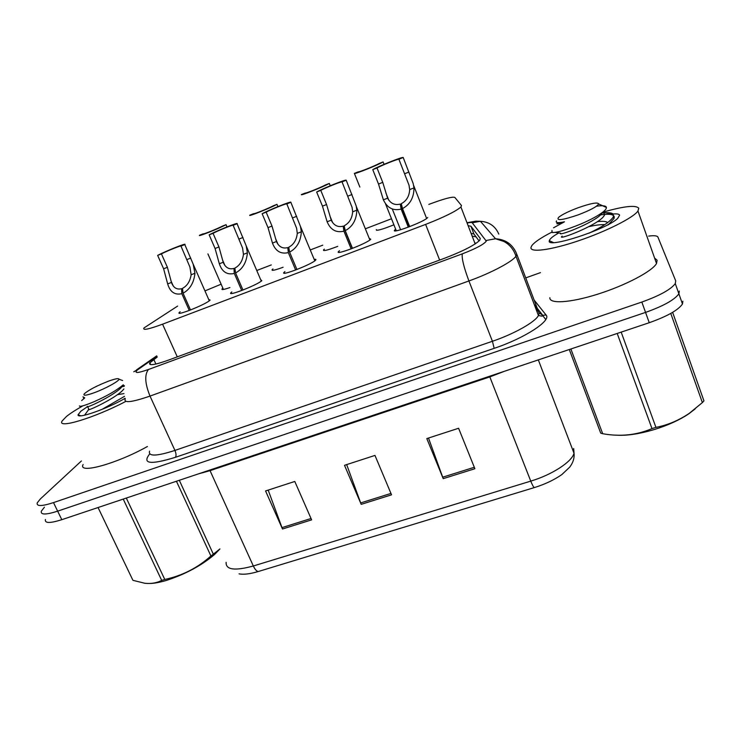 <?xml version="1.0" encoding="UTF-8"?>
<svg xmlns="http://www.w3.org/2000/svg" width="741" height="741" viewBox="0 0 741 741"><rect width="100%" height="100%" fill="white"/><g stroke="black" fill="none" stroke-linecap="round" stroke-linejoin="round"><path stroke-width="1.11" d="M283.09 267.251C274.967 270.243 271.326 271.03 272.169 269.622L272.966 268.937M337.729 246.345C327.578 250.254 322.854 251.421 323.558 249.847L324.373 249.152M393.749 224.866C381.837 229.617 376.02 231.192 376.289 229.599L376.65 230.321M229.923 287.545C223.856 289.648 221.253 290.092 222.096 288.888L222.884 288.203M260.675 279.663L261.805 280.691C257.331 285.035 226.496 297.011 231.007 292.667L231.831 291.945M314.175 259.35C315.823 259.1 316.305 259.359 315.638 260.11L315.536 260.221C311.804 264.398 279.32 276.893 284.09 272.336L284.933 271.604M369.342 238.417L370.741 239.241C367.406 243.363 333.663 256.145 338.665 251.431L339.517 250.699M427.714 217.493L427.511 217.752C424.139 221.855 390.498 234.452 394.647 230.09L395.657 229.191M208.693 299.42L210.111 300.077L209.564 300.587C204.433 305.079 175.089 316.583 179.341 312.452L180.165 311.739M177.636 306.07L144.023 327.92C142.3 330.606 148.487 329.356 162.566 324.188L425.612 224.403C443.979 217.206 455.752 211.407 460.93 207.017L461.495 205.553L454.835 197.421C452.445 196.467 443.766 198.792 428.826 204.414M221.133 284.192L204.951 290.907M391.331 218.817L365.35 228.793M322.724 245.169L310.257 249.958M271.262 264.935L256.757 270.511M682.859 301.198L682.47 304.005L678.886 293.806L679.302 291.074L678.886 293.806C674.597 299.809 663.482 306.005 645.55 312.406L57.659 511.151C45.896 514.912 40.449 514.921 41.329 511.188L44.423 507.205M474.888 468.72L458.596 428.261L426.816 438.579L443.22 478.64L474.888 468.72M428.502 438.033L443.22 478.64M311.628 519.867L294.788 481.465L265.565 490.95L282.497 529L311.628 519.867M268.186 490.107L282.497 529M391.544 494.831L374.965 455.419L344.5 465.311L361.191 504.343L391.544 494.831M346.677 464.607L361.191 504.343M534.307 487.597C533.418 486.976 532.242 484.818 530.76 481.122C552.017 474.777 571.895 461.819 574.025 453.279C574.534 458.068 573.089 462.699 569.69 467.163L561.956 474.481C554.314 479.862 545.098 484.225 534.307 487.597L258.238 571.533C249.986 573.979 243.594 574.757 239.047 573.849M682.47 304.005C678.237 310.127 667.159 316.361 649.246 322.715L61.809 519.682C50.045 523.396 44.58 523.341 45.414 519.515M157.24 357.023L149.849 362.84C148.311 365.961 154.554 365.035 168.568 360.08L444.767 258.174C463.134 251.106 474.805 245.123 479.788 240.214L480.242 238.435L470.915 226.2L468.145 225.718M648.597 236.11C654.099 235.36 657.211 235.703 657.934 237.129L675.727 280.904L675.283 283.571C670.938 289.444 659.796 295.613 641.836 302.05L53.491 502.602C41.728 506.399 36.309 506.483 37.245 502.843L40.375 498.934L81.417 460.958M525.73 277.884L540.43 272.642M675.283 283.571L678.886 293.806C674.597 299.809 663.482 306.005 645.55 312.406L57.659 511.151C45.896 514.912 40.449 514.921 41.329 511.188M471.1 233.387L473.897 233.943L479.103 240.964M189.279 310.46L181.832 293.677C174.793 295.27 170.078 292.01 167.67 283.905L163.613 268.779L157.648 255.395C165.336 251.255 187.64 242.353 184.796 244.576L193.151 264.074L194.957 273.272C193.91 282.793 189.937 289.435 183.055 293.204L190.502 309.988M183.055 293.204L182.499 288.36C187.232 285.831 190.113 281.302 191.132 274.763L189.928 267.066L180.971 246.095C182.184 244.882 167.29 250.829 161.427 253.885L167.383 267.288L171.449 282.432C173.394 287.786 176.775 289.87 181.601 288.703L182.86 291.537M181.832 293.677L181.601 288.703M184.796 244.576L180.971 246.095M161.427 253.885L157.648 255.395M227.005 226.903L226.042 224.68C219.336 228.376 196.837 237.352 199.579 235.249L203.266 233.776C202.21 234.869 217.085 228.932 222.319 226.162L226.042 224.68M241.714 290.518L234.313 273.438C227.052 275.106 222.059 271.882 219.327 263.777L215.075 248.485L209.157 234.86C216.289 230.923 239.213 221.781 237.074 223.736L246.188 245.836L247.392 252.838C246.568 262.397 242.631 269.103 235.573 272.947L242.965 290.037M235.573 272.947L234.86 268.094C239.714 265.51 242.576 260.934 243.456 254.367L242.566 248.05L233.146 225.301C233.86 224.273 218.549 230.386 213.047 233.313L218.956 246.957L223.208 262.258C225.384 267.603 228.96 269.668 233.943 268.446L235.416 271.854M234.313 273.438L233.943 268.446M237.074 223.736L233.146 225.301M213.047 233.313L209.157 234.86M295.65 270.011L288.323 252.607C280.811 254.358 275.522 251.171 272.456 243.067L268.01 227.617L262.138 213.741C268.668 210.027 292.241 200.626 290.861 202.293L300.513 226.57L301.328 231.813C300.744 241.409 296.845 248.179 289.62 252.107L296.937 269.511M289.62 252.107L288.74 247.244C293.705 244.604 296.548 239.991 297.28 233.387L296.622 228.284L286.813 203.905C287.008 203.08 271.262 209.36 266.139 212.148L272.003 226.042L276.449 241.51C278.857 246.855 282.636 248.883 287.786 247.614L289.564 251.829M288.323 252.607L287.786 247.614M290.861 202.293L286.813 203.905M266.139 212.148L262.138 213.741M351.16 248.893L343.907 231.173C336.136 232.998 330.542 229.858 327.124 221.763L322.465 206.146L316.657 192.012C322.548 188.538 346.797 178.868 346.214 180.23L356.152 205.841L356.838 210.175C356.514 219.818 352.642 226.644 345.241 230.664L352.484 248.383M345.241 230.664L344.185 225.792C349.27 223.087 352.105 218.428 352.67 211.806L352.095 207.434L342.046 181.888C341.684 181.276 325.484 187.732 320.77 190.372L326.568 204.525L331.227 220.16C333.895 225.496 337.887 227.496 343.203 226.162L352.318 248.448M343.907 231.173L343.203 226.162M346.214 180.23L342.046 181.888M320.77 190.372L316.657 192.012M408.31 227.163L401.14 209.101C393.11 211.018 387.191 207.925 383.384 199.829L378.512 184.046L372.76 169.643C377.984 166.429 402.937 156.471 403.206 157.509L413.182 183.546L413.987 187.908C413.932 197.578 410.106 204.47 402.511 208.573L409.68 226.635M402.511 208.573L401.27 203.692C406.494 200.941 409.301 196.226 409.69 189.576L409.013 185.176L398.908 159.222C397.963 158.833 381.291 165.484 377.002 167.957L382.745 182.369L387.617 198.18C390.544 203.506 394.758 205.47 400.27 204.081L409.273 226.792M401.14 209.101L400.27 204.081M403.206 157.509L398.908 159.222M377.002 167.957L372.76 169.643M277.921 206.6L276.967 204.331C270.826 207.813 247.698 217.048 249.782 215.196L253.57 213.686C252.977 214.603 268.261 208.499 273.142 205.859L276.967 204.331M330.254 185.75L329.3 183.425C323.752 186.686 299.966 196.18 301.365 194.587L305.246 193.031C305.144 193.762 320.862 187.492 325.364 185L329.3 183.425M384.06 164.345L383.097 161.927C378.188 164.956 353.716 174.719 354.374 173.403L359.876 187.056M383.097 161.927L379.049 163.548C374.946 165.891 358.783 172.347 358.375 171.81L354.374 173.403M125.85 401.381C94.32 418.017 56.075 429.456 62.253 420.851L66.56 416.386C70.302 413.395 75.573 409.977 82.381 406.142M147.413 446.499C116.494 463.866 77.573 474.444 83.112 464.514M125.109 398.325C106.584 409.051 77.175 419.276 78.037 414.821L80.926 411.162L87.271 406.772M603.165 212.102C624.107 206.128 635.973 204.849 638.761 208.258L637.964 211.028C633.351 217.789 605.925 231.581 578.258 240.871C550.554 250.226 529.88 252.801 530.973 247.466L531.751 245.734C534.391 242.187 541.06 237.676 551.749 232.202M654.599 258.072L657.11 260.202L656.517 263.5C652.33 271.28 625.376 285.47 597.792 294.149C570.172 302.912 549.183 304.088 549.85 297.706M610.121 214.39C615.91 213.491 619.068 213.769 619.596 215.233L617.707 218.391C606.675 229.478 546.247 249.022 549.313 240.797L549.322 240.714C549.702 238.889 552.851 236.296 558.779 232.933M219.827 549.062L214.538 554.509C201.709 565.374 185.926 573.932 167.179 580.175C160.547 582.213 154.925 583.306 150.303 583.463M179.294 480.279L213.334 554.157L219.947 548.924M213.334 554.157L210.907 555.991L176.432 481.242M126.303 498.054L164.771 579.453C182.193 575.748 197.569 567.93 210.907 555.991M164.771 579.453L161.705 580.407L123.219 499.082M101.878 409.458L124.497 396.37M124.238 386.256L120.709 386.959M108.529 381.152C115.235 378.734 118.717 378.086 118.986 379.197C119.31 381.031 105.148 388.793 94.116 392.767C85.808 395.685 82.584 395.981 84.446 393.647C89.115 389.775 97.145 385.607 108.529 381.152M122.626 380.531L118.986 379.197M87.466 406.346L87.262 406.522C84.298 409.273 112.493 396.5 121.07 387.747L123.126 384.931C116.467 390.488 106.871 396.037 94.357 401.576C84.798 405.586 79.815 407.031 79.407 405.911M81.677 400.557L84.743 397.88L82.964 396.805M98.053 507.52L132.593 579.629M132.926 580.323L144.791 583.26C151.173 583.936 156.814 582.982 161.705 580.407M123.96 393.61L117.476 394.657M121.07 387.747L123.293 384.783M87.651 406.726L88.8 409.152C83.835 413.191 118.236 397.232 123.849 388.951M124.303 385.968L122.719 385.311M83.483 397.898L84.743 397.88M695.215 408.856L688.509 414.034C679.34 420.082 668.132 425.195 654.877 429.363C639.307 434.041 626.191 435.958 615.558 435.124M703.95 400.89L672.624 312.35L703.95 400.89L702.366 402.604L670.772 313.424M621.18 332.125L655.933 427.381C667.873 425.056 679.08 420.314 689.547 413.135L702.366 402.604M655.933 427.381L651.987 428.594L617.207 333.459M588.947 233.202C602.238 226.978 610.389 221.513 613.418 216.798L613.048 213.954C611.381 212.704 607.75 212.38 602.174 213M609.945 223.013L614.011 218.484C615.354 214.621 610.862 213.417 600.543 214.871M551.647 232.09L552.184 232.507L551.952 230.414M577.823 207.86C590.836 203.284 597.792 201.987 598.672 203.97C597.024 206.628 590.207 210.249 578.23 214.853C562.549 220.16 555.991 221.013 558.557 217.391C561.984 214.603 568.403 211.426 577.823 207.86M596.449 206.22C602.72 205.322 606.045 205.729 606.416 207.461C606.508 208.545 605.416 210.036 603.118 211.907C598.098 215.742 590.753 219.734 581.101 223.893C566.235 229.942 556.593 232.813 552.184 232.507M553.527 227.811L564.485 221.791C557.908 223.171 555.259 222.865 556.547 220.901M570.876 348.992L602.692 433.717L600.719 433.142L569.292 349.52M602.692 433.717C620.263 436.866 636.695 435.162 651.987 428.594M608.111 224.958L608.315 224.282M607.731 222.578C606.129 221.327 602.711 221.013 597.468 221.633M555.129 232.378L560.622 233.211C556.815 236.685 588.78 225.116 600.025 215.464L603.248 211.806M604.767 224.634C600.608 224.458 595.273 225.144 588.771 226.69M562.178 236.157C554.861 241.696 600.858 224.291 604.517 214.983L603.998 212.537L602.97 212.028M557.362 223.106C555.778 224.403 558.149 223.967 564.485 221.791M476.065 236.87L472.156 236.11M177.284 356.866L162.566 324.188M439.645 260.063L425.612 224.403M489.56 376.252L489.82 376.91L210.055 470.655L198.199 473.944M504.63 371.204L489.82 376.91L530.76 481.122L253.329 565.994C254.923 569.366 256.562 571.218 258.238 571.533M538.327 359.904L574.025 453.279L573.664 448.5M226.107 562.336C225.699 569.829 234.767 571.042 253.329 565.994L209.777 470.063M649.246 322.715L641.836 302.05M61.809 519.682L53.491 502.602M390.961 493.423L360.635 502.944M311.025 518.505L281.941 527.629M474.305 467.275L442.664 477.204M156.925 356.328L137.372 369.991C133.834 373.445 137.53 373.279 148.478 369.481L462.31 253.857C476 248.559 483.993 244.308 486.291 241.103L472.23 222.8C471.776 222.309 470.072 222.393 467.117 223.05M462.31 253.857C461.578 258.09 463.783 267.121 468.914 280.959L492.422 341.277C514.18 333.904 535.215 322.02 538.448 315.518L515.968 256.247C513.782 249.532 509.743 244.604 503.852 241.455L495.534 238.759C505.529 239.417 512.494 244.261 516.412 253.292L516.755 254.663L515.968 256.247C512.3 261.758 490.783 273.142 468.914 280.959L150.006 396.083C131.574 402.419 123.33 403.317 125.275 398.769M534.113 300.003L546.043 314.999C551.86 320.399 525.026 338.026 494.173 348.344L175.422 457.317C176.358 455.798 176.201 453.501 174.941 450.426L150.006 396.083C144.921 383.486 144.412 374.622 148.478 369.481M498.804 234.11C495.331 226.144 489.199 221.865 480.409 221.29L495.534 238.759L486.226 240.464M175.422 457.317C150.488 464.968 141.883 463.875 149.599 454.057M149.562 451.121C148.07 456.576 156.536 456.345 174.941 450.426L492.422 341.277L494.173 348.344M546.043 314.999L542.736 315.305L542.023 316.157L538.448 315.518L539.096 313.619L538.605 311.868L516.801 254.302M542.449 315.24L545.765 319.51M507.02 243.057L508.345 244.493M538.262 311.424L535.576 307.941M537.244 308.256L542.736 315.305L539.04 312.748M466.997 222.745L475.889 221.142L480.409 221.29L472.23 222.8M138.965 368.796L133.778 371.806M155.888 364.035L153.795 359.422M473.897 233.943L470.915 226.2M167.383 267.288L163.613 268.779M171.449 282.432L167.67 283.905M194.957 273.272L191.132 274.763M190.733 258.081L186.908 259.591M218.956 246.957L215.075 248.485M223.208 262.258L219.327 263.777M247.392 252.838L243.456 254.367M242.974 237.49L239.037 239.037M272.003 226.042L268.01 227.617M276.449 241.51L272.456 243.067M301.328 231.813L297.28 233.387M296.696 216.298L292.658 217.891M326.568 204.525L322.465 206.146M331.227 220.16L327.124 221.763M356.838 210.175L352.67 211.806M351.994 194.494L347.835 196.143M382.745 182.369L378.512 184.046M387.617 198.18L383.384 199.829M413.987 187.908L409.69 189.576M408.912 172.051L404.632 173.746M394.786 229.932L395.157 230.859M475.574 243.669L474.462 242.085M475.176 243.937L460.93 207.017M179.341 312.452L179.683 313.211M338.665 251.431L339.026 252.32M284.09 272.336L284.451 273.188M231.007 292.667L231.349 293.473M222.096 288.888L222.393 289.564M323.558 249.847L323.873 250.597M272.169 269.622L272.466 270.335M150.664 364.646L149.849 362.84M536.901 307.821L534.224 304.394M156.721 355.865L136.539 369.861M193.151 264.074L209.295 300.79M171.115 281.2L173.32 286.156M207.915 253.885L223.43 289.462M246.188 245.836L261.286 281.098M222.633 260.211L224.968 265.611M300.513 226.57L314.795 260.841M275.559 238.546L278.051 244.437M329.967 216.15L332.626 222.624M356.301 206.452L369.879 239.982M385.487 203.729L396.296 230.784M385.913 192.975L388.766 200.135M392.313 209.036L400.585 229.775M413.663 185.509L426.621 218.493M80.815 415.784L78.037 414.821M637.964 211.028L656.517 263.5M553.425 242.539L549.322 240.714M214.538 554.509L216.344 552.286M88.642 409.597L84.956 414.654M123.784 385.616L124.368 385.672M688.509 414.034L689.547 413.135M613.418 216.798L614.02 218.484M598.672 203.97L606.416 207.461M603.341 211.722L604.517 214.983M603.998 212.537L613.048 213.954M608.889 224.19L609.899 223.05M600.025 215.464L603.118 211.907"/></g></svg>
